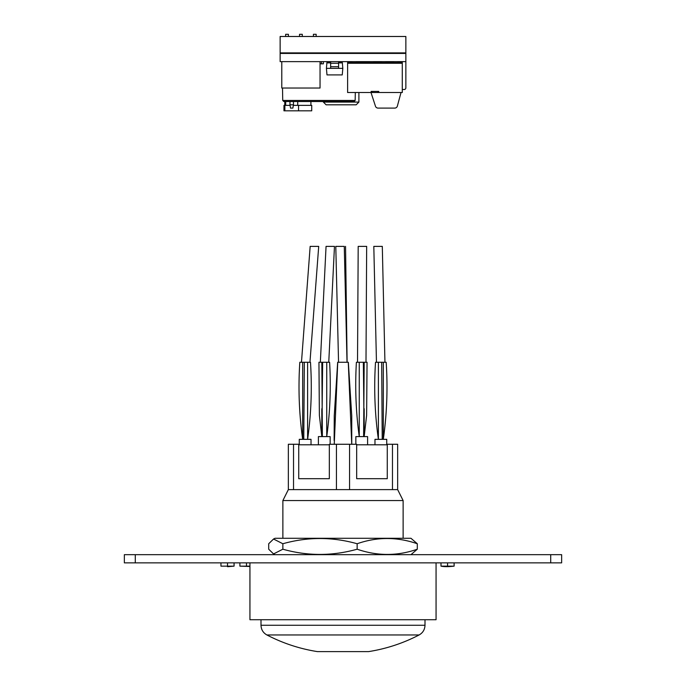 <?xml version="1.0" encoding="UTF-8"?>
<svg xmlns="http://www.w3.org/2000/svg" width="686" height="686" viewBox="0 0 686 686"><rect width="100%" height="100%" fill="white"/><g stroke="black" fill="none" stroke-linecap="round" stroke-linejoin="round"><path stroke-width="1.03" d="M368.005 651.614L317.995 651.614M374.976 444.802L374.976 439.34L386.733 439.34L386.733 444.802M356.669 444.802L387.273 444.802L387.273 478.691L356.669 478.691L387.273 478.691L387.273 444.262L397.657 444.262L397.657 489.624L288.343 489.624L282.872 500.557L403.128 500.557L397.657 489.624M288.343 489.624L288.343 444.262L298.727 444.262L298.727 478.691L329.331 478.691L298.727 478.691L298.727 444.802L329.331 444.802M318.398 444.802L318.398 436.605L330.155 436.605L330.155 444.262M299.268 444.802L299.268 439.34L311.024 439.34L311.024 444.802M355.845 444.262L355.845 436.605L367.602 436.605L367.602 444.802M329.331 478.691L329.331 444.262L349.56 444.262L349.56 489.624M293.522 444.262L293.522 489.624M392.478 444.262L392.478 489.624M336.44 444.262L336.44 489.624M356.669 478.691L356.669 444.262L349.56 444.262M266.888 634.962A164.666 164.666 0 0 0 317.447 651.614L368.554 651.614A164.666 164.666 0 0 0 419.112 634.962L266.888 634.962C263.124 632.826 261.169 629.594 261.006 625.272L424.994 625.272L424.994 619.724M273.543 539.016L275.035 538.278L410.965 538.278L417.294 543.741L417.294 549.212C397.4 556.166 377.351 556.166 357.149 549.212C332.35 556.157 307.585 556.157 282.855 549.212L273.551 553.928L268.706 549.212L268.706 543.741L273.551 539.024L282.855 543.741C307.585 536.786 332.35 536.786 357.149 543.741C377.043 536.786 397.091 536.786 417.294 543.741M282.855 543.741L282.855 549.212M357.149 543.741L357.149 549.212M410.965 554.674L417.294 549.212M373.81 246.385L382.299 246.385L373.81 246.385L376.46 362.268M320.336 362.268L326.056 246.385L334.374 246.385M309.952 362.268L318.707 246.385L310.166 246.385L301.471 362.268M365.99 362.268L366.667 246.385L358.195 246.385L357.517 362.268M347.116 362.268L345.547 246.385L347.116 362.268M347.022 362.268L344.269 246.385L347.022 362.268M335.788 246.385L338.55 362.268L335.788 246.385L344.269 246.385M351.747 444.262L351.747 415.836L351.747 444.254L348.265 362.268L337.735 362.268L334.254 444.262M322.652 362.268L321.82 436.605L319.376 415.339L318.947 362.268L329.606 362.268C331.064 387.161 330.112 411.943 326.742 436.605L326.742 362.268M322.386 436.605L321.82 362.268M302.689 362.268L302.689 439.34C299.087 413.778 298.136 388.087 299.816 362.268L310.475 362.268C312.164 388.087 311.204 413.778 307.611 439.34L307.611 362.268M304.327 362.268L303.778 439.34M383.311 362.268L383.311 439.34C386.913 413.778 387.864 388.087 386.184 362.268L375.525 362.268C373.836 388.087 374.796 413.778 378.389 439.34L378.389 362.268M381.673 362.268L382.222 439.34M363.348 362.268L364.18 436.605L366.624 415.339L367.053 362.268L356.394 362.268C354.936 387.161 355.888 411.943 359.258 436.605L359.258 362.268M363.614 436.605L364.18 362.268M249.936 562.872L249.936 619.724L436.064 619.724L436.064 562.872M280.137 61.629L280.137 36.487L405.863 36.487L405.863 52.882L280.137 52.882L405.863 52.882L280.137 52.882L280.137 53.431L405.863 53.431L405.863 52.882L405.863 61.629L280.137 61.629M321.408 61.629L321.408 63.815M404.217 89.506L402.279 89.506L404.217 89.506A1.638 1.638 0 0 0 405.863 87.868L405.863 61.629M375.456 106.201L371.006 92.516L375.456 106.201A2.735 2.735 0 0 0 378.055 108.096L394.742 108.096A2.735 2.735 0 0 0 397.383 106.064L401.018 92.516L397.383 106.064M378.055 108.096L378.526 108.096M282.512 88.031L282.735 100.456L355.168 100.456L354.07 101.537L312.25 101.537M323.269 63.815L320.165 63.815M318.947 101.537L283.824 101.537L282.735 100.456M289.964 101.537L289.964 104.812L293.462 104.812L293.462 101.537M293.462 104.812L292.879 108.096L290.538 108.096L289.964 104.812M302.277 36.487L302.277 34.3L299.542 34.3L299.542 36.487M288.394 36.487L288.394 34.3L285.659 34.3L285.659 36.487M316.16 36.487L316.16 34.3L313.425 34.3L313.425 36.487M320.045 61.629L320.045 88.031L281.783 88.031L281.783 61.629M377.677 91.418L377.677 92.516L347.613 92.516L347.613 63.266L402.279 63.266L402.279 61.629M377.677 92.516L378.775 92.516L378.775 91.418L371.117 91.418L371.117 92.516M378.775 92.516L402.279 92.516L402.279 63.266M347.613 63.266L347.613 61.629M393.532 63.266L393.532 61.629M397.906 63.266L397.906 62.726L381.502 62.726L381.502 61.629M402.279 62.726L397.906 62.726L397.906 61.629M381.502 63.266L381.502 62.726L369.48 62.726L369.48 61.629M385.875 63.266L385.875 61.629M369.48 63.266L369.48 62.726L351.987 62.726L351.987 61.629M373.853 63.266L373.853 61.629M351.987 63.266L351.987 62.726L347.613 62.726M356.36 63.266L356.36 61.629M330.652 61.791L326.99 61.791L326.416 68.351L342.82 68.351L342.34 62.889L338.584 62.889M326.896 62.889L330.652 62.889M342.82 68.351L342.245 74.911L326.99 74.911L326.416 68.351M338.584 61.791L342.245 61.791L342.34 62.889M338.584 68.351L330.652 68.351L330.652 66.713L338.584 66.713L338.584 68.351M338.584 61.629L338.584 66.713M338.584 63.266L330.652 63.266L330.652 66.713M330.652 63.266L330.652 61.629M356.171 104.812L326.107 104.812L323.372 102.077L358.898 102.077L356.171 104.812M323.372 63.815L323.372 61.629M311.727 105.361L298.547 105.361L298.547 110.823L311.727 110.823L311.727 105.361M290.058 105.361L283.961 105.361L283.961 110.823L298.547 110.823M284.784 101.537L284.784 105.361M310.912 101.537L310.912 105.361M293.368 105.361L298.547 105.361M285.702 101.537L285.702 105.361M297.724 101.537L297.724 105.361M284.879 105.361L284.879 110.823M550.712 562.872L550.712 554.674L561.645 554.674L561.645 562.872L124.355 562.872L124.355 554.674L135.288 554.674L135.288 562.872M550.712 554.674L135.288 554.674M239.903 562.872L239.903 566.156L246.48 566.156L246.48 562.872M246.48 566.156L249.936 566.147M220.961 566.156L234.072 566.156L220.961 566.156L220.961 562.872M227.538 566.156L227.538 562.872M227.563 566.696L234.072 566.156L234.072 562.872M440.995 566.147L454.115 566.156C448.481 566.808 444.108 566.808 440.995 566.156L440.995 562.872M449.75 566.147L447.581 566.156L447.581 562.872M454.115 566.156L454.115 562.872M347.613 62.452L351.987 62.452M356.36 62.452L369.48 62.452M373.853 62.452L381.502 62.452M385.875 62.452L393.532 62.452M397.906 62.452L402.279 62.452M282.872 538.278L282.872 500.557M403.128 538.278L403.128 500.557M261.006 625.272L261.006 619.724M419.112 634.962C422.876 632.826 424.831 629.594 424.994 625.272M275.035 554.674L273.551 553.928M384.94 362.268L382.299 246.385M328.757 362.268L334.468 246.385M351.747 415.836L348.334 362.268M334.254 415.836L334.125 440.515L334.254 415.836L337.666 362.268M321.82 436.605L321.82 408.727M364.18 436.605L364.18 408.727M355.168 100.456L355.305 92.516M372.215 91.418L372.215 92.516M358.898 102.077L358.898 92.516M323.372 102.077L323.372 101.537M239.903 566.156L249.936 566.49M227.538 566.696L233.9 566.173"/></g></svg>
